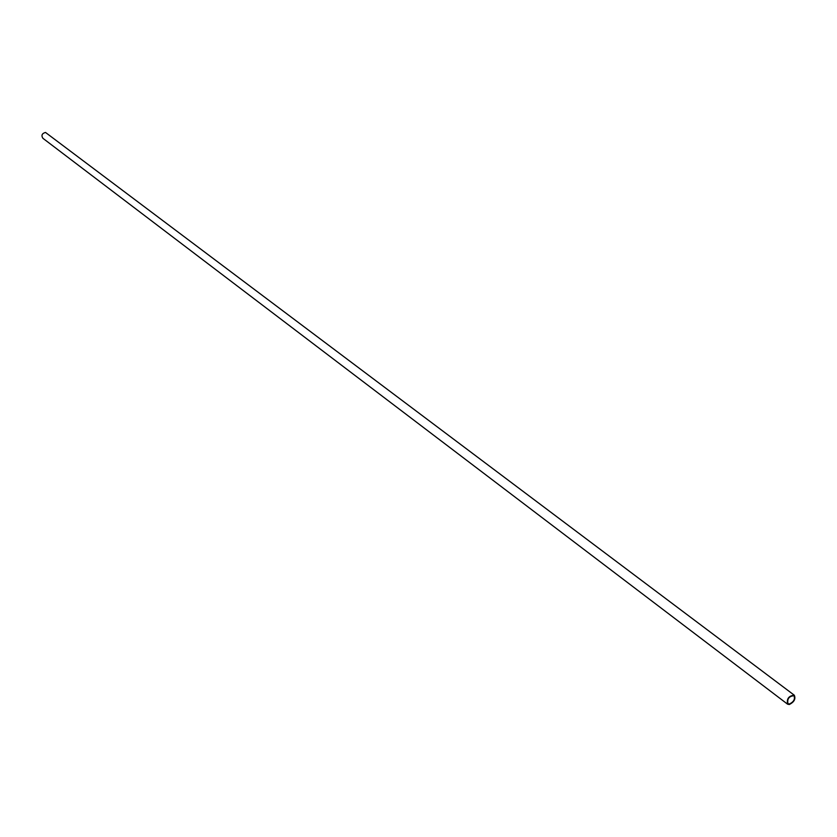 <?xml version="1.0" encoding="UTF-8"?>
<svg xmlns="http://www.w3.org/2000/svg" width="837" height="837" viewBox="0 0 837 837"><rect width="100%" height="100%" fill="white"/><g stroke="black" fill="none" stroke-linecap="round" stroke-linejoin="round"><path stroke-width="1.26" d="M789.479 703.98C793.811 701.814 795.296 699.062 793.936 695.725C789.061 696.196 787.052 698.832 787.941 703.666L789.479 703.98M787.565 704.158L42.896 138.293C41.107 135.374 41.976 133.428 45.501 132.445L794.313 695.223C788.82 695.746 786.571 698.728 787.565 704.158L789.291 704.524C794.167 702.076 795.841 698.979 794.313 695.223"/></g></svg>
